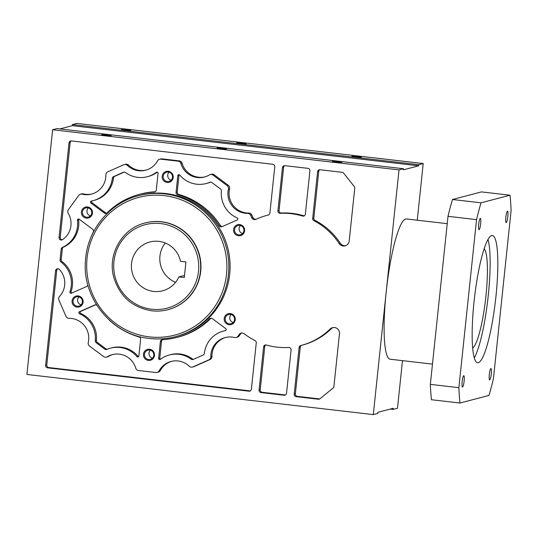 <?xml version="1.0" encoding="UTF-8"?>
<svg xmlns="http://www.w3.org/2000/svg" width="538" height="538" viewBox="0 0 538 538"><rect width="100%" height="100%" fill="white"/><g stroke="black" fill="none" stroke-linecap="round" stroke-linejoin="round"><path stroke-width="0.81" d="M402.491 360.642L397.488 408.255L393.07 409.418L393.191 408.302L377.831 412.33L377.716 413.44L373.298 414.603L26.9 374.455L52.623 129.745L399.021 169.887L403.433 168.73L57.035 128.582L52.623 129.745M393.07 409.418L390.211 409.082M418.793 164.702L423.211 163.545L76.806 123.397L72.395 124.56L418.793 164.702L418.678 165.818L403.318 169.847L403.433 168.73M59.893 128.918L72.274 125.67L72.395 124.56M373.298 414.603L386.163 292.242A70.606 11.675 -83.4 0 1 405.618 219A70.606 11.675 -83.4 0 1 406.385 218.939L447.226 223.674M432.465 364.118L390.124 359.209A70.606 11.675 -83.4 0 1 386.163 292.242L399.021 169.887M423.211 163.545L417.253 220.197M234.548 337.508A3.362 3.309 -104.7 0 0 237.984 336.243L239.383 334.306A3.362 3.309 75.3 0 1 242.409 332.968L244.064 333.654A67.243 66.181 -104.7 0 0 255.039 340.567A2.239 2.206 75.3 0 1 256.263 342.827L251.387 389.216A2.239 2.206 75.3 0 1 248.959 391.187L47.6 367.844A2.239 2.206 75.3 0 1 45.636 365.369L55.582 270.715A2.239 2.206 75.3 0 1 59.368 269.424A19.61 19.301 75.3 0 1 59.536 296.445A3.362 3.309 -104.7 0 0 58.924 300.103L65.986 316.31A3.362 3.309 -104.7 0 0 69.079 318.335A19.61 19.301 75.3 0 1 88.252 342.558A3.362 3.309 -104.7 0 0 89.523 346.055L103.605 356.566A3.362 3.309 -104.7 0 0 107.27 356.761A19.61 19.301 75.3 0 1 135.744 368.113A3.362 3.309 -104.7 0 0 138.569 370.507L155.892 372.518A3.362 3.309 -104.7 0 0 159.147 370.823A19.61 19.301 75.3 0 1 189.295 366.264A3.362 3.309 -104.7 0 0 192.907 366.916L208.838 359.882A3.362 3.309 -104.7 0 0 210.802 356.761A19.61 19.301 75.3 0 1 234.548 337.508M259.074 390.104L263.613 346.916A2.239 2.206 75.3 0 1 266.397 345.013A67.243 66.181 -104.7 0 0 277.036 347.151A67.243 66.181 -104.7 0 0 288.731 347.454A2.239 2.206 75.3 0 1 291.078 349.942L286.525 393.285A2.239 2.206 75.3 0 1 284.098 395.255L261.038 392.585A2.239 2.206 75.3 0 1 259.074 390.104L260.231 389.801L264.77 346.613A2.239 2.206 -104.7 0 1 265.839 344.932M300.755 345.544A67.243 66.181 -104.7 0 0 301.112 345.457A67.243 66.181 -104.7 0 0 330.13 329.041A5.602 5.514 75.3 0 1 339.458 333.728L333.903 386.587A2.239 2.206 75.3 0 1 333.096 388.086L319.942 398.752A2.239 2.206 75.3 0 1 318.321 399.223L296.169 396.654A2.239 2.206 75.3 0 1 294.212 394.172L299.121 347.461A2.239 2.206 75.3 0 1 300.749 345.551A2.239 2.206 75.3 0 1 300.755 345.544M167.103 182.443A5.629 5.541 75.3 0 1 162.173 176.215A5.629 5.541 75.3 0 1 168.28 171.266A5.629 5.541 75.3 0 1 173.209 177.493A5.629 5.541 75.3 0 1 167.103 182.443M86.356 218.125A5.629 5.541 75.3 0 1 81.426 211.891A5.629 5.541 75.3 0 1 87.533 206.942A5.629 5.541 75.3 0 1 92.462 213.169A5.629 5.541 75.3 0 1 86.356 218.125M77.008 307.111A5.629 5.541 75.3 0 1 72.079 300.876A5.629 5.541 75.3 0 1 78.178 295.927A5.629 5.541 75.3 0 1 83.108 302.161A5.629 5.541 75.3 0 1 77.008 307.111M148.401 360.42A5.629 5.541 75.3 0 1 143.464 354.186A5.629 5.541 75.3 0 1 149.571 349.236A5.629 5.541 75.3 0 1 154.5 355.47A5.629 5.541 75.3 0 1 148.401 360.42M229.141 324.737A5.629 5.541 75.3 0 1 224.211 318.509A5.629 5.541 75.3 0 1 230.318 313.56A5.629 5.541 75.3 0 1 235.247 319.787A5.629 5.541 75.3 0 1 229.141 324.737M238.495 235.752A5.629 5.541 75.3 0 1 233.566 229.524A5.629 5.541 75.3 0 1 239.672 224.575A5.629 5.541 75.3 0 1 244.602 230.802A5.629 5.541 75.3 0 1 238.495 235.752M87.855 284.898A2.239 2.206 75.3 0 1 86.578 286.525L71.44 293.217A1.123 1.103 75.3 0 1 69.947 291.811A26.335 25.918 -104.7 0 0 60.935 261.919A2.239 2.206 75.3 0 1 60.054 259.881L61.184 249.155A2.239 2.206 75.3 0 1 62.469 247.366A26.335 25.918 -104.7 0 0 77.465 220.257A1.123 1.103 75.3 0 1 79.214 219.228L92.603 229.222A2.239 2.206 75.3 0 1 93.276 232.046A73.968 72.798 -104.7 0 0 88.878 242.941M139.86 195.381A72.845 71.695 75.3 0 1 165.939 193.539A72.845 71.695 75.3 0 1 229.894 260.796A72.845 71.695 75.3 0 1 176.82 336.304L175.57 336.633A72.845 71.695 -104.7 0 0 228.643 261.125A72.845 71.695 -104.7 0 0 164.689 193.868A72.845 71.695 -104.7 0 0 138.609 195.704L139.86 195.381M354.75 188.206L349.196 241.064A5.602 5.514 75.3 0 1 339.122 243.506A67.243 66.181 -104.7 0 0 313.883 220.667A2.239 2.206 75.3 0 1 312.679 218.428L317.595 171.709A2.239 2.206 75.3 0 1 320.023 169.739L342.168 172.308A2.239 2.206 75.3 0 1 343.654 173.142L354.273 186.558A2.239 2.206 75.3 0 1 354.75 188.206M302.538 216.054A67.243 66.181 -104.7 0 0 291.065 213.673A67.243 66.181 -104.7 0 0 280.244 213.317A2.239 2.206 75.3 0 1 277.917 210.829L282.457 167.641A2.239 2.206 75.3 0 1 284.884 165.67L307.944 168.34A2.239 2.206 75.3 0 1 309.908 170.822L305.349 214.164A2.239 2.206 75.3 0 1 302.538 216.054L303.688 215.751A2.239 2.206 -104.7 0 0 304.279 215.846M268.227 215.059A67.243 66.181 -104.7 0 0 266.989 215.368A67.243 66.181 -104.7 0 0 256.081 219.296A3.362 3.309 75.3 0 1 251.649 217.581L250.688 215.375A3.362 3.309 -104.7 0 0 247.601 213.351A19.61 19.301 75.3 0 1 228.421 189.12A3.362 3.309 -104.7 0 0 227.15 185.63L213.068 175.112A3.362 3.309 -104.7 0 0 209.403 174.924A19.61 19.301 75.3 0 1 180.929 163.565A3.362 3.309 -104.7 0 0 178.105 161.178L160.781 159.167A3.362 3.309 -104.7 0 0 157.533 160.855A19.61 19.301 75.3 0 1 127.378 165.415A3.362 3.309 -104.7 0 0 123.767 164.762L107.842 171.804A3.362 3.309 -104.7 0 0 105.872 174.924A19.61 19.301 75.3 0 1 82.126 194.171A3.362 3.309 -104.7 0 0 78.689 195.435L68.427 209.638A3.362 3.309 -104.7 0 0 68.272 213.344A19.61 19.301 75.3 0 1 62.495 239.679A2.239 2.206 75.3 0 1 59.072 237.554L69.019 142.9A2.239 2.206 75.3 0 1 71.446 140.929L272.813 164.272A2.239 2.206 75.3 0 1 274.77 166.746L269.894 213.135A2.239 2.206 75.3 0 1 268.227 215.059L268.307 215.039M221.407 191.017A26.335 25.918 -104.7 0 0 237.164 217.924A1.123 1.103 75.3 0 1 237.177 219.981L222.039 226.673A2.239 2.206 75.3 0 1 219.296 225.832A73.968 72.798 -104.7 0 0 177.674 194.756A2.239 2.206 75.3 0 1 176.067 192.342L177.816 175.657A1.123 1.103 75.3 0 1 179.753 175.058A26.335 25.918 -104.7 0 0 196.686 184.204A26.335 25.918 -104.7 0 0 206.115 183.539A26.335 25.918 -104.7 0 0 209.726 182.295A2.239 2.206 75.3 0 1 211.905 182.557L220.506 188.979A2.239 2.206 75.3 0 1 221.407 191.017M191.138 359.149A26.335 25.918 -104.7 0 0 178.804 354.293A26.335 25.918 -104.7 0 0 169.376 354.959A26.335 25.918 -104.7 0 0 160.385 359.344A1.123 1.103 75.3 0 1 158.623 358.315L160.371 341.63A2.239 2.206 75.3 0 1 162.442 339.646A73.968 72.798 -104.7 0 0 177.103 337.387A73.968 72.798 -104.7 0 0 209.517 318.846A2.239 2.206 75.3 0 1 212.369 318.657L225.758 328.651A1.123 1.103 75.3 0 1 225.314 330.655A26.335 25.918 -104.7 0 0 223.438 331.072A26.335 25.918 -104.7 0 0 204.346 353.311A2.239 2.206 75.3 0 1 203.048 355.087L193.317 359.391A2.239 2.206 75.3 0 1 191.138 359.149L192.295 358.846A2.239 2.206 -104.7 0 0 193.586 359.27M109.059 319.881A73.968 72.798 -104.7 0 0 138.999 336.929A2.239 2.206 75.3 0 1 140.613 339.337L138.858 356.028A1.123 1.103 75.3 0 1 136.921 356.62A26.335 25.918 -104.7 0 0 119.994 347.481A26.335 25.918 -104.7 0 0 110.566 348.14A26.335 25.918 -104.7 0 0 106.948 349.391A2.239 2.206 75.3 0 1 104.769 349.128L96.168 342.699A2.239 2.206 75.3 0 1 95.266 340.668A26.335 25.918 -104.7 0 0 79.516 313.755A1.123 1.103 75.3 0 1 79.496 311.704L94.641 305.012A2.239 2.206 75.3 0 1 96.827 305.261M156.289 172.342A1.123 1.103 75.3 0 1 158.058 173.364L156.302 190.055A2.239 2.206 75.3 0 1 154.231 192.039A73.968 72.798 -104.7 0 0 139.571 194.292A73.968 72.798 -104.7 0 0 107.156 212.833A2.239 2.206 75.3 0 1 104.305 213.028L90.915 203.028A1.123 1.103 75.3 0 1 91.366 201.03A26.335 25.918 -104.7 0 0 93.235 200.613A26.335 25.918 -104.7 0 0 112.328 178.374A2.239 2.206 75.3 0 1 113.626 176.592L123.357 172.294A2.239 2.206 75.3 0 1 125.536 172.537A26.335 25.918 -104.7 0 0 137.869 177.392A26.335 25.918 -104.7 0 0 147.298 176.726A26.335 25.918 -104.7 0 0 156.289 172.342L157.096 172.126M78.898 219.06A1.123 1.103 -104.7 0 0 78.622 219.955A26.335 25.918 75.3 0 1 63.618 247.063A2.239 2.206 -104.7 0 0 62.334 248.852L61.211 259.578A2.239 2.206 -104.7 0 0 62.085 261.616A26.335 25.918 75.3 0 1 71.097 291.509A1.123 1.103 -104.7 0 0 71.951 292.988M241.797 332.961A3.362 3.309 -104.7 0 0 240.533 334.004L239.134 335.941A3.362 3.309 75.3 0 1 237.312 337.198L236.162 337.501M57.808 268.731A2.239 2.206 -104.7 0 0 56.739 270.412L46.786 365.067A2.239 2.206 -104.7 0 0 48.75 367.541L250.109 390.884A2.239 2.206 -104.7 0 0 250.318 390.897M112.846 354.508A19.61 19.301 -104.7 0 0 108.42 356.459A3.362 3.309 75.3 0 1 107.566 356.822L106.41 357.124M171.662 361.321A19.61 19.301 -104.7 0 0 160.297 370.527A3.362 3.309 75.3 0 1 158.253 372.128L157.096 372.43M225.725 337.434A19.61 19.301 -104.7 0 0 211.959 356.459A3.362 3.309 75.3 0 1 209.988 359.579L194.057 366.613A3.362 3.309 75.3 0 1 193.572 366.788L192.416 367.091M260.231 389.801A2.239 2.206 -104.7 0 0 262.188 392.283L285.248 394.953A2.239 2.206 -104.7 0 0 285.449 394.966M333.13 327.555A5.602 5.514 -104.7 0 0 331.28 328.738A67.243 66.181 75.3 0 1 302.262 345.154L301.112 345.457M301.831 345.261A2.239 2.206 -104.7 0 0 300.271 347.158L295.362 393.877A2.239 2.206 -104.7 0 0 297.326 396.351L319.471 398.92A2.239 2.206 -104.7 0 0 319.68 398.934M167.345 181.541A4.761 4.687 75.3 0 1 166.632 172.207A4.761 4.687 75.3 0 1 172.516 176.484A4.761 4.687 75.3 0 1 167.345 181.541M169.073 172.234A4.761 4.687 -104.7 0 0 171.165 180.203M86.598 217.224A4.761 4.687 75.3 0 1 85.885 207.89A4.761 4.687 75.3 0 1 91.776 212.167A4.761 4.687 75.3 0 1 86.598 217.224M88.326 207.91A4.761 4.687 -104.7 0 0 90.418 215.879M77.243 306.209A4.761 4.687 75.3 0 1 76.537 296.875A4.761 4.687 75.3 0 1 82.422 301.152A4.761 4.687 75.3 0 1 77.243 306.209M78.972 296.895A4.761 4.687 -104.7 0 0 81.063 304.864M148.636 359.519A4.761 4.687 75.3 0 1 147.923 350.184A4.761 4.687 75.3 0 1 153.814 354.461A4.761 4.687 75.3 0 1 148.636 359.519M150.364 350.204A4.761 4.687 -104.7 0 0 152.456 358.173M229.383 323.836A4.761 4.687 75.3 0 1 228.67 314.501A4.761 4.687 75.3 0 1 234.555 318.778A4.761 4.687 75.3 0 1 229.383 323.836M231.111 314.528A4.761 4.687 -104.7 0 0 233.203 322.497M238.731 234.85A4.761 4.687 75.3 0 1 238.025 225.516A4.761 4.687 75.3 0 1 243.909 229.793A4.761 4.687 75.3 0 1 238.731 234.85M240.466 225.543A4.761 4.687 -104.7 0 0 242.551 233.512M220.997 148.696L217.076 147.984L226.545 148.979L220.997 148.696M105.71 135.334L101.79 134.621L107.344 134.903L111.265 135.616L105.71 135.334M336.277 162.052L332.356 161.346L337.911 161.629L341.832 162.341L336.277 162.052M125.293 130.196L121.373 129.483L130.842 130.485L125.293 130.196M355.86 156.921L351.939 156.208L361.415 157.204L355.86 156.921M240.573 143.559L236.653 142.846L246.128 143.841L240.573 143.559M418.678 165.818L72.274 125.67M161.481 221.75A44.829 44.123 75.3 0 1 200.835 263.143A44.829 44.123 75.3 0 1 168.172 309.606L167.89 309.68A44.829 44.123 -104.7 0 0 200.546 263.216A44.829 44.123 -104.7 0 0 161.192 221.824A44.829 44.123 -104.7 0 0 145.139 222.961L145.428 222.88A44.829 44.123 75.3 0 1 161.481 221.75M184.285 277.527L178.885 276.902A25.219 24.815 75.3 0 1 162.624 290.789A25.219 24.815 75.3 0 1 153.592 291.421A25.219 24.815 75.3 0 1 131.454 268.139A25.219 24.815 75.3 0 1 149.826 242.006A25.219 24.815 75.3 0 1 158.858 241.367A25.219 24.815 75.3 0 1 180.519 261.327L185.919 261.959L184.285 277.527M178.885 276.902L184.507 275.429M165.274 243.008A25.219 24.815 -104.7 0 0 175.59 282.329M319.814 169.726A2.239 2.206 -104.7 0 0 318.745 171.407L313.836 218.125A2.239 2.206 -104.7 0 0 315.033 220.372A67.243 66.181 75.3 0 1 340.272 243.203A5.602 5.514 -104.7 0 0 345.699 245.664M284.683 165.657A2.239 2.206 -104.7 0 0 283.607 167.338L279.067 210.526A2.239 2.206 -104.7 0 0 281.394 213.014A67.243 66.181 75.3 0 1 292.221 213.371A67.243 66.181 75.3 0 1 303.688 215.751M266.989 215.368L268.146 215.066A67.243 66.181 75.3 0 1 268.489 214.978M210.264 174.561L211.414 174.258A3.362 3.309 75.3 0 1 214.218 174.81L228.3 185.328A3.362 3.309 75.3 0 1 229.578 188.825A19.61 19.301 -104.7 0 0 248.751 213.048A3.362 3.309 75.3 0 1 251.838 215.072L252.806 217.278A3.362 3.309 -104.7 0 0 256.095 219.289M159.578 159.255L160.727 158.952A3.362 3.309 75.3 0 1 161.931 158.865L179.262 160.875A3.362 3.309 75.3 0 1 182.079 163.27A19.61 19.301 -104.7 0 0 204.978 176.874M124.258 164.594L125.408 164.292A3.362 3.309 75.3 0 1 128.535 165.112A19.61 19.301 -104.7 0 0 146.168 170.062M80.518 194.184L81.668 193.882A3.362 3.309 75.3 0 1 83.276 193.875A19.61 19.301 -104.7 0 0 92.099 193.949M71.245 140.916A2.239 2.206 -104.7 0 0 70.169 142.604L60.222 237.251A2.239 2.206 -104.7 0 0 62.388 239.746M179.255 174.722A1.123 1.103 -104.7 0 0 178.972 175.354L177.217 192.046A2.239 2.206 -104.7 0 0 178.824 194.453A73.968 72.798 75.3 0 1 220.446 225.53A2.239 2.206 -104.7 0 0 222.302 226.559M210.587 182.12A26.335 25.918 75.3 0 1 207.264 183.236L206.115 183.539M169.376 354.959L170.526 354.656A26.335 25.918 75.3 0 1 179.954 353.991A26.335 25.918 75.3 0 1 192.295 358.846M162.611 339.639A2.239 2.206 -104.7 0 0 161.528 341.327L159.773 358.019A1.123 1.103 -104.7 0 0 160.553 359.216M211.098 318.214A2.239 2.206 -104.7 0 0 210.667 318.543A73.968 72.798 75.3 0 1 178.253 337.084L177.103 337.387M223.438 331.072L224.595 330.769A26.335 25.918 75.3 0 1 225.698 330.507M95.529 304.824L80.646 311.401A1.123 1.103 -104.7 0 0 80.666 313.452A26.335 25.918 75.3 0 1 96.423 340.366A2.239 2.206 -104.7 0 0 97.317 342.397L105.919 348.826A2.239 2.206 -104.7 0 0 107.244 349.263M110.566 348.14L111.716 347.844A26.335 25.918 75.3 0 1 121.144 347.178A26.335 25.918 75.3 0 1 138.071 356.324A1.123 1.103 -104.7 0 0 138.575 356.66M139.571 194.292L140.727 193.989A73.968 72.798 75.3 0 1 155.22 191.743M92.132 200.876A1.123 1.103 -104.7 0 0 92.072 202.732L105.461 212.725A2.239 2.206 -104.7 0 0 106.732 213.169M124.244 172.113L114.776 176.296A2.239 2.206 -104.7 0 0 113.478 178.071A26.335 25.918 75.3 0 1 94.385 200.311L93.235 200.613M157.271 172.167A26.335 25.918 75.3 0 1 148.448 176.424L147.298 176.726M459.97 403.036L431.422 399.727A131.682 21.769 -83.4 0 1 430.339 384.374L447.999 216.323A131.682 21.769 -83.4 0 1 452.465 199.511L481.47 191.905L510.017 195.213L481.012 202.819A131.682 21.769 96.6 0 0 476.547 219.632L458.88 387.683A131.682 21.769 96.6 0 0 459.97 403.036L488.968 395.43A131.682 21.769 96.6 0 0 493.44 378.618L511.1 210.566A131.682 21.769 96.6 0 0 510.017 195.213M464.133 381.079A5.716 0.948 -83.4 0 1 462.492 387.017A5.716 0.948 -83.4 0 1 462.169 381.597A5.716 0.948 -83.4 0 1 463.81 375.659A5.716 0.948 -83.4 0 1 464.133 381.079M478.706 224.292A5.716 0.948 -83.4 0 1 480.34 218.354A5.716 0.948 -83.4 0 1 480.663 223.774A5.716 0.948 -83.4 0 1 479.028 229.713A5.716 0.948 -83.4 0 1 478.706 224.292M505.855 217.17A5.716 0.948 -83.4 0 1 507.489 211.232A5.716 0.948 -83.4 0 1 507.811 216.653A5.716 0.948 -83.4 0 1 506.177 222.591A5.716 0.948 -83.4 0 1 505.855 217.17M489.318 374.475A5.716 0.948 -83.4 0 1 490.959 368.543A5.716 0.948 -83.4 0 1 491.275 373.964A5.716 0.948 -83.4 0 1 489.641 379.895A5.716 0.948 -83.4 0 1 489.318 374.475M474.018 302A64.049 10.592 -83.4 0 1 492.364 235.503A64.049 10.592 -83.4 0 1 495.962 296.25A64.049 10.592 -83.4 0 1 477.616 362.746A64.049 10.592 -83.4 0 1 474.018 302M474.287 357.905A64.049 10.592 96.6 0 0 488.275 295.355A64.049 10.592 96.6 0 0 488.013 239.457M484.166 248.717A50.431 8.339 -83.4 0 1 485.942 295.967A50.431 8.339 -83.4 0 1 472.66 348.012M447.999 216.323L476.547 219.632M458.88 387.683L430.339 384.374M481.012 202.819L452.465 199.511M78.622 219.955L77.465 220.257M71.097 291.509L69.947 291.811M62.085 261.616L60.935 261.919M61.211 259.578L60.054 259.881M61.184 249.155L62.334 248.852M63.618 247.063L62.469 247.366M239.134 335.941L237.984 336.243M239.383 334.306L240.533 334.004M250.109 390.884L248.959 391.187M47.6 367.844L48.75 367.541M46.786 365.067L45.636 365.369M55.582 270.715L56.739 270.412M108.42 356.459L107.27 356.761M160.297 370.527L159.147 370.823M194.057 366.613L192.907 366.916M208.838 359.882L209.988 359.579M211.959 356.459L210.802 356.761M263.613 346.916L264.77 346.613M285.248 394.953L284.098 395.255M261.038 392.585L262.188 392.283M331.28 328.738L330.13 329.041M319.471 398.92L318.321 399.223M296.169 396.654L297.326 396.351M295.362 393.877L294.212 394.172M299.121 347.461L300.271 347.158M151.837 310.816A44.829 44.123 -104.7 0 0 167.89 309.68C162.604 311.058 157.251 311.435 151.817 310.816C132.133 307.514 119.402 296.176 113.632 276.808C107.425 253.949 122.415 228.3 145.139 222.961M149.376 336.875A71.164 70.041 -104.7 0 0 226.518 274.326A71.164 70.041 -104.7 0 0 164.224 195.61A71.164 70.041 -104.7 0 0 87.082 258.166A71.164 70.041 -104.7 0 0 149.376 336.875M149.49 338.469A72.845 71.695 -104.7 0 0 175.57 336.633C166.995 338.866 158.293 339.478 149.47 338.469C111.938 335.066 81.635 297.823 85.515 259.901C87.432 229.861 109.779 202.833 138.609 195.704M160.727 223.573A43.148 42.468 -104.7 0 0 113.955 261.495A43.148 42.468 -104.7 0 0 151.723 309.222A43.148 42.468 -104.7 0 0 198.495 271.293A43.148 42.468 -104.7 0 0 160.727 223.573M340.272 243.203L339.122 243.506M315.033 220.372L313.883 220.667M313.836 218.125L312.679 218.428M317.595 171.709L318.745 171.407M281.394 213.014L280.244 213.317M279.067 210.526L277.917 210.829M282.457 167.641L283.607 167.338M252.806 217.278L251.649 217.581M250.688 215.375L251.838 215.072M248.751 213.048L247.601 213.351M229.578 188.825L228.421 189.12M228.3 185.328L227.15 185.63M213.068 175.112L214.218 174.81M182.079 163.27L180.929 163.565M179.262 160.875L178.105 161.178M160.781 159.167L161.931 158.865M128.535 165.112L127.378 165.415M83.276 193.875L82.126 194.171M60.222 237.251L59.072 237.554M69.019 142.9L70.169 142.604M220.446 225.53L219.296 225.832M178.824 194.453L177.674 194.756M177.217 192.046L176.067 192.342M177.816 175.657L178.972 175.354M210.358 182.133L209.726 182.295M159.773 358.019L158.623 358.315M160.371 341.63L161.528 341.327M210.667 318.543L209.517 318.846M80.646 311.401L79.496 311.704M80.666 313.452L79.516 313.755M94.641 305.012L95.307 304.838M138.071 356.324L136.921 356.62M105.919 348.826L104.769 349.128M96.168 342.699L97.317 342.397M96.423 340.366L95.266 340.668M155.092 191.81L154.231 192.039M105.461 212.725L104.305 213.028M90.915 203.028L92.072 202.732M113.478 178.071L112.328 178.374M114.776 176.296L113.626 176.592M123.357 172.294L124.022 172.12"/></g></svg>
